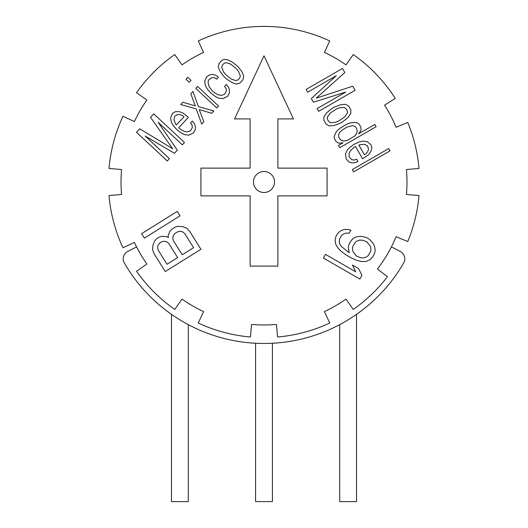 <?xml version="1.0" encoding="UTF-8"?>
<svg xmlns="http://www.w3.org/2000/svg" width="528" height="528" viewBox="0 0 528 528"><rect width="100%" height="100%" fill="white"/><g stroke="black" fill="none" stroke-linecap="round" stroke-linejoin="round"><path stroke-width="0.79" d="M136.6 246.906L127.816 251.387A8.408 8.408 0 0 0 124.364 263.102A161.482 161.482 0 0 0 403.636 263.102A8.408 8.408 0 0 0 400.184 251.387L391.4 246.906M353.245 309.454A155.595 155.595 0 0 0 387.44 276.718L377.434 269.036A142.982 142.982 0 0 0 396.099 236.716L407.755 241.54A155.595 155.595 0 0 0 419.008 195.558L406.435 194.456A142.982 142.982 0 0 0 406.435 169.534L419.008 168.439A155.595 155.595 0 0 0 407.755 122.45L396.099 127.281A142.982 142.982 0 0 0 384.589 105.171L395.228 98.393A155.595 155.595 0 0 0 353.245 54.542L346.012 64.871A142.982 142.982 0 0 0 324.423 52.411L329.756 40.979A155.595 155.595 0 0 0 198.244 40.979L203.577 52.411A142.982 142.982 0 0 0 181.988 64.871L174.755 54.542A155.595 155.595 0 0 0 136.541 92.75L146.876 99.983A142.982 142.982 0 0 0 134.416 121.572L122.984 116.239A155.595 155.595 0 0 0 108.992 168.439L121.565 169.534A142.982 142.982 0 0 0 121.565 194.456L108.992 195.558A155.595 155.595 0 0 0 122.984 247.757L134.416 242.425A142.982 142.982 0 0 0 146.876 264.007L136.541 271.24A155.595 155.595 0 0 0 174.755 309.454L181.988 299.119A142.982 142.982 0 0 0 203.577 311.579L198.244 323.017A155.595 155.595 0 0 0 250.437 337.003L251.539 324.436A142.982 142.982 0 0 0 276.461 324.436L277.563 337.003A155.595 155.595 0 0 0 329.756 323.017L324.423 311.579A142.982 142.982 0 0 0 346.012 299.119L353.245 309.454M250.12 266.105L277.88 266.105L277.88 195.875L327.083 195.875L327.083 168.122L277.88 168.122L277.88 118.919L293.436 118.919L264 55.836L234.564 118.919L250.12 118.919L250.12 168.122L200.917 168.122L200.917 195.875L250.12 195.875L250.12 266.105M158.123 122.245L182.338 144.824L184.483 142.514L153.727 113.837L150.506 117.295L172.61 148.691L139.748 128.832L136.521 132.29L167.277 160.967L169.429 158.664L145.22 136.085L174.451 153.278L177.316 150.203L158.123 122.245M176.887 129.677L181.17 132.957L184.503 134.627L188.912 135.148L193.446 132.904L195.301 129.604L195.426 126.845L194.542 123.862L192.284 121.037L190.489 122.958L192.093 125.176L192.331 127.545L190.469 130.852L187.011 131.934L183.975 131.261L179.982 128.977L178.675 127.756L188.357 117.374L182.761 112.88L179.071 111.593L175.316 111.685L172.511 113.381L170.59 118.061L171.415 122.423L173.316 125.631L176.887 129.677M182.906 102.227L180.754 104.537L196.244 108.92L201.696 124.06L203.848 121.757L199.28 109.593L211.735 113.296L213.886 110.992L198.396 106.61L192.944 91.463L190.793 93.773L195.353 105.937L182.906 102.227M218.546 105.996L197.604 86.467L195.809 88.387L216.751 107.917L218.546 105.996M191.057 80.368L187.79 77.312L185.995 79.233L189.268 82.289L191.057 80.368M210.943 93.152L215.226 96.433L218.559 98.102L222.968 98.624L227.509 96.38L229.363 93.08L229.489 90.321L228.598 87.338L226.34 84.513L224.545 86.434L226.149 88.651L226.387 91.027L224.532 94.327L221.074 95.41L218.031 94.736L214.045 92.453L212.078 90.625L208.87 86.189L208.045 81.827L208.824 79.682L211.992 77.603L214.375 77.669L216.698 79.114L218.486 77.194L215.51 75.134L212.474 74.455L209.728 74.778L206.567 76.857L204.646 81.536L205.471 85.899L207.372 89.107L210.943 93.152M240.055 82.929L242.92 79.853L243.764 76.322L241.923 71.735L238.062 66.693L232.472 62.198L227.469 59.69L224.07 59.4L221.984 60.324L219.113 63.4L218.269 66.931L220.11 71.518L223.971 76.56L226.591 78.995L231.891 82.5L234.571 83.563L236.597 84.011L240.055 82.929M345.761 92.044L317.09 108.596L318.668 111.329L355.087 90.308L352.724 86.209L316.232 98.168L344.837 72.547L342.474 68.455L306.055 89.483L307.633 92.209L336.303 75.656L311.309 98.584L313.414 102.227L345.761 92.044M323.928 120.437L326.027 124.08L329.155 125.915L334.079 125.499L340.032 123.275L343.127 121.486L348.031 117.447L350.849 113.388L350.823 109.765L348.724 106.121L345.596 104.28L340.672 104.702L334.719 106.92L331.617 108.709L326.72 112.754L323.902 116.807L323.928 120.437M339.695 147.748L376.114 126.727L374.801 124.45L358.525 133.841L360.842 130.687L361.086 129.327L360.809 127.063L359.238 124.331L357.41 122.958L355.073 122.483L350.143 122.899L346.784 124.232L340.586 127.816L336.461 131.406L334.165 136.376L334.442 138.646L336.019 141.379L337.841 142.751L339.141 143.213L343.028 142.791L338.382 145.477L339.695 147.748M354.196 144.236L349.807 147.371L347.239 150.071L345.451 154.136L346.269 159.133L348.883 161.872L351.483 162.796L354.598 162.822L357.958 161.489L356.644 159.212L354.057 160.096L351.721 159.628L349.1 156.889L349.074 153.259L350.612 150.553L353.958 147.404L355.509 146.513L362.604 158.803L368.544 154.77L370.854 151.615L371.864 147.992L371.065 144.817L367.145 141.61L362.736 141.128L359.106 142.006L354.196 144.236M353.628 171.877L390.047 150.85L388.733 148.573L352.315 169.6L353.628 171.877M350.882 230.182L348.209 229.449L344.058 229.482L339.979 231.172L337.451 233.759L336.052 236.188L335.075 239.672L335.643 244.048L337.696 247.658L340.87 251.11L345.939 254.846L351.364 257.981L357.139 260.502L361.713 261.525L365.864 261.499L369.943 259.802L372.471 257.215L374.22 254.179L375.197 250.701L374.629 246.319L372.577 242.708L369.409 239.263L366.307 237.468L361.733 236.445L357.581 236.478L353.503 238.174L350.975 240.761L349.226 243.797L348.249 247.276L349.246 252.707L341.418 246.576L339.794 244.015L339.299 241.303L339.577 239.032L341.675 235.389L343.504 234.016L346.104 233.092L349.133 233.218L350.882 230.182M323.433 258.04L359.852 279.068L361.957 275.425L358.637 268.653L352.433 265.076L355.76 271.847L325.538 254.397L323.433 258.04M168.32 237.626L166.63 236.617L162.202 236.287L159.463 236.966L156.427 238.861L154.612 241.025L152.975 245.15L152.552 249.546L154.117 253.737L165.257 271.564L200.917 249.282L189.776 231.449L186.701 228.208L182.563 226.657L178.134 226.327L175.395 227.007L171.6 229.376L169.792 231.541L168.148 235.666L168.32 237.626M177.243 211.391L141.577 233.673L144.368 238.135L180.028 215.846L177.243 211.391M274.514 181.995A10.514 10.514 0 0 0 264 171.481A10.514 10.514 0 0 0 253.486 181.995A10.514 10.514 0 0 0 264 192.509A10.514 10.514 0 0 0 274.514 181.995M175.765 124.318L173.923 119.731L174.768 116.206L177.573 114.51L179.956 114.576L182.635 115.639L183.949 116.86L176.418 124.931L175.765 124.318M238.154 79.715L236.062 80.645L231.356 79.134L225.766 74.633L223.509 71.808L221.668 67.221L222.446 65.069L223.885 63.532L225.971 62.608L230.677 64.119L236.267 68.62L238.531 71.445L240.365 76.032L239.587 78.177L238.154 79.715M327.551 119.559L327.274 117.289L330.099 113.23L336.032 109.197L339.398 107.864L344.322 107.448L346.15 108.821L347.2 110.642L347.477 112.906L344.652 116.965L338.719 121.004L335.353 122.338L330.429 122.753L328.601 121.381L327.551 119.559M354.651 136.079L346.903 140.554L344.058 140.983L341.715 140.514L339.893 139.141L338.837 137.32L338.56 135.049L339.326 132.792L342.672 129.644L347.325 126.958L352.757 125.638L355.364 126.568L356.935 129.301L357.212 131.564L356.453 133.828L354.651 136.079M359.647 144.731L364.571 144.316L367.699 146.15L368.504 149.325L367.739 151.589L365.944 153.839L364.393 154.737L358.875 145.174L359.647 144.731M356.565 256.126L352.968 251.625L352.473 248.906L352.75 246.635L355.199 242.392L357.027 241.019L359.627 240.088L362.657 240.22L366.881 241.85L370.478 246.352L370.973 249.071L370.696 251.335L368.247 255.585L366.419 256.958L363.818 257.888L360.796 257.756L356.565 256.126M167.026 264.264L158.202 250.147L157.568 247.441L158.156 245.012L159.971 242.847L161.489 241.897L164.228 241.217L166.676 241.751L168.828 243.507L177.646 257.624L167.026 264.264M175.144 233.363L177.421 231.937L180.16 231.257L182.609 231.799L184.76 233.554L193.585 247.672L182.2 254.78L173.382 240.662L172.748 237.963L173.336 235.528L175.144 233.363M339.695 324.641L339.695 501.6L356.519 501.6L356.519 314.351M272.408 343.259L272.408 501.6L255.592 501.6L255.592 343.259M171.481 314.351L171.481 501.6L188.305 501.6L188.305 324.641"/></g></svg>
